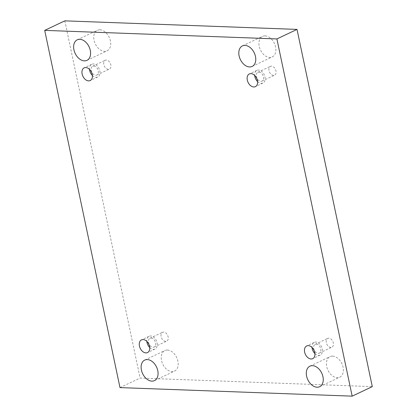 <?xml version="1.0" encoding="UTF-8"?>
<svg xmlns="http://www.w3.org/2000/svg" width="417" height="417" viewBox="0 0 417 417"><rect width="100%" height="100%" fill="white"/><g stroke="black" fill="none" stroke-linecap="round" stroke-linejoin="round"><path stroke-width="0.31" stroke-dasharray="2.08 1.56" d="M64.828 20.85L140.102 378.068L372.292 386.627M119.987 387.596L140.102 378.068M265.134 35.872A11.358 7.704 -115.3 0 0 262.543 36.383A11.358 7.704 -115.3 0 0 260.443 49.946A11.358 7.704 -115.3 0 0 272.265 56.915A11.358 7.704 -115.3 0 0 275.09 45.13A11.358 7.704 -115.3 0 0 265.134 35.872M332.625 356.134A11.358 7.704 -115.3 0 0 330.035 356.65A11.358 7.704 -115.3 0 0 327.934 370.213A11.358 7.704 -115.3 0 0 339.756 377.182A11.358 7.704 -115.3 0 0 342.576 365.396A11.358 7.704 -115.3 0 0 332.625 356.134M99.95 29.784A11.358 7.704 -115.3 0 0 97.364 30.295A11.358 7.704 -115.3 0 0 95.264 43.858A11.358 7.704 -115.3 0 0 107.086 50.827A11.358 7.704 -115.3 0 0 109.906 39.042A11.358 7.704 -115.3 0 0 99.95 29.784M167.441 350.051A11.358 7.704 -115.3 0 0 164.856 350.561A11.358 7.704 -115.3 0 0 162.75 364.124A11.358 7.704 -115.3 0 0 174.572 371.094A11.358 7.704 -115.3 0 0 177.397 359.308A11.358 7.704 -115.3 0 0 167.441 350.051M163.657 332.083A4.868 3.3 -115.3 0 0 162.547 332.307A4.868 3.3 -115.3 0 0 161.645 338.119A4.868 3.3 -115.3 0 0 166.711 341.106A4.868 3.3 -115.3 0 0 167.921 336.055A4.868 3.3 -115.3 0 0 163.657 332.083M106.335 60.064A4.868 3.3 -115.3 0 0 105.225 60.283A4.868 3.3 -115.3 0 0 104.323 66.094A4.868 3.3 -115.3 0 0 109.39 69.086A4.868 3.3 -115.3 0 0 110.599 64.036A4.868 3.3 -115.3 0 0 106.335 60.064M271.514 66.152A4.868 3.3 -115.3 0 0 270.404 66.371A4.868 3.3 -115.3 0 0 269.507 72.183A4.868 3.3 -115.3 0 0 274.574 75.169A4.868 3.3 -115.3 0 0 275.783 70.119A4.868 3.3 -115.3 0 0 271.514 66.152M328.841 338.171A4.868 3.3 -115.3 0 0 327.731 338.39A4.868 3.3 -115.3 0 0 326.829 344.202A4.868 3.3 -115.3 0 0 331.896 347.194A4.868 3.3 -115.3 0 0 333.105 342.143A4.868 3.3 -115.3 0 0 328.841 338.171M316.263 344.124A4.868 3.3 64.7 0 1 320.532 348.096A4.868 3.3 64.7 0 1 319.323 353.142A4.868 3.3 64.7 0 1 318.213 353.366A4.868 3.3 64.7 0 1 313.944 349.394A4.868 3.3 64.7 0 1 315.153 344.343A4.868 3.3 64.7 0 1 316.263 344.124M314.918 353.606A7.032 4.769 -115.3 0 0 320.246 355.102A7.032 4.769 -115.3 0 0 322.305 348.93A7.032 4.769 -115.3 0 0 314.23 342.388A7.032 4.769 -115.3 0 0 312.01 347.455M258.941 72.105A4.868 3.3 64.7 0 1 263.205 76.071A4.868 3.3 64.7 0 1 261.996 81.122A4.868 3.3 64.7 0 1 260.886 81.341A4.868 3.3 64.7 0 1 256.622 77.374A4.868 3.3 64.7 0 1 257.831 72.323A4.868 3.3 64.7 0 1 258.941 72.105M257.597 81.581A7.032 4.769 -115.3 0 0 262.924 83.077A7.032 4.769 -115.3 0 0 264.977 76.91A7.032 4.769 -115.3 0 0 256.903 70.369A7.032 4.769 -115.3 0 0 254.688 75.435M93.757 66.016A4.868 3.3 64.7 0 1 98.026 69.988A4.868 3.3 64.7 0 1 96.817 75.039A4.868 3.3 64.7 0 1 95.707 75.258A4.868 3.3 64.7 0 1 91.438 71.286A4.868 3.3 64.7 0 1 92.647 66.235A4.868 3.3 64.7 0 1 93.757 66.016M92.412 75.498A7.032 4.769 -115.3 0 0 97.74 76.994A7.032 4.769 -115.3 0 0 99.799 70.822A7.032 4.769 -115.3 0 0 91.724 64.281A7.032 4.769 -115.3 0 0 89.504 69.347M151.084 338.036A4.868 3.3 64.7 0 1 155.348 342.008A4.868 3.3 64.7 0 1 154.139 347.059A4.868 3.3 64.7 0 1 153.029 347.278A4.868 3.3 64.7 0 1 148.765 343.311A4.868 3.3 64.7 0 1 149.974 338.26A4.868 3.3 64.7 0 1 151.084 338.036M149.739 347.517A7.032 4.769 -115.3 0 0 155.067 349.013A7.032 4.769 -115.3 0 0 157.12 342.842A7.032 4.769 -115.3 0 0 149.046 336.3A7.032 4.769 -115.3 0 0 146.831 341.372M319.323 353.142L331.896 347.194M315.153 344.343L327.731 338.39M314.23 342.388L306.683 345.959M320.246 355.102L312.703 358.672M261.996 81.122L274.574 75.169M257.831 72.323L270.404 66.371M256.903 70.369L249.361 73.939M262.924 83.077L255.376 86.653M96.817 75.039L109.39 69.086M92.647 66.235L105.225 60.283M91.724 64.281L84.177 67.851M97.74 76.994L90.197 80.564M154.139 347.059L166.711 341.106M149.974 338.26L162.547 332.307M149.046 336.3L141.504 339.876M155.067 349.013L147.519 352.584M154.457 380.617L174.572 371.094M144.735 360.085L164.856 350.561M86.965 60.35L107.086 50.827M77.244 39.818L97.364 30.295M319.636 386.705L339.756 377.182M309.914 366.173L330.035 356.65M252.144 66.439L272.265 56.915M242.428 45.906L262.543 36.383"/><path stroke-width="0.63" d="M44.708 30.373L119.987 387.596L352.172 396.15L372.292 386.627L297.013 29.404L64.828 20.85L44.708 30.373L276.898 38.932L297.013 29.404M352.172 396.15L276.898 38.932M245.014 45.396A11.358 7.704 -115.3 0 0 242.428 45.906A11.358 7.704 -115.3 0 0 240.322 59.469A11.358 7.704 -115.3 0 0 252.144 66.439A11.358 7.704 -115.3 0 0 254.969 54.653A11.358 7.704 -115.3 0 0 245.014 45.396M312.505 365.662A11.358 7.704 -115.3 0 0 309.914 366.173A11.358 7.704 -115.3 0 0 307.814 379.736A11.358 7.704 -115.3 0 0 319.636 386.705A11.358 7.704 -115.3 0 0 322.456 374.919A11.358 7.704 -115.3 0 0 312.505 365.662M79.835 39.307A11.358 7.704 -115.3 0 0 77.244 39.818A11.358 7.704 -115.3 0 0 75.143 53.381A11.358 7.704 -115.3 0 0 86.965 60.35A11.358 7.704 -115.3 0 0 89.785 48.565A11.358 7.704 -115.3 0 0 79.835 39.307M147.321 359.574A11.358 7.704 -115.3 0 0 144.735 360.085A11.358 7.704 -115.3 0 0 142.63 373.648A11.358 7.704 -115.3 0 0 154.457 380.617A11.358 7.704 -115.3 0 0 157.277 368.831A11.358 7.704 -115.3 0 0 147.321 359.574M149.578 346.418A7.032 4.769 64.7 0 1 147.519 352.584A7.032 4.769 64.7 0 1 140.201 348.268A7.032 4.769 64.7 0 1 141.504 339.876A7.032 4.769 64.7 0 1 149.578 346.418M92.251 74.393A7.032 4.769 64.7 0 1 90.197 80.564A7.032 4.769 64.7 0 1 82.879 76.248A7.032 4.769 64.7 0 1 84.177 67.851A7.032 4.769 64.7 0 1 92.251 74.393M257.435 80.481A7.032 4.769 64.7 0 1 255.376 86.653A7.032 4.769 64.7 0 1 248.058 82.337A7.032 4.769 64.7 0 1 249.361 73.939A7.032 4.769 64.7 0 1 257.435 80.481M314.757 352.501A7.032 4.769 64.7 0 1 312.703 358.672A7.032 4.769 64.7 0 1 305.385 354.356A7.032 4.769 64.7 0 1 306.683 345.959A7.032 4.769 64.7 0 1 314.757 352.501M312.01 347.455A7.032 4.769 -115.3 0 0 314.918 353.606M254.688 75.435A7.032 4.769 -115.3 0 0 257.597 81.581M89.504 69.347A7.032 4.769 -115.3 0 0 92.412 75.498M146.831 341.372A7.032 4.769 -115.3 0 0 149.739 347.517"/></g></svg>
